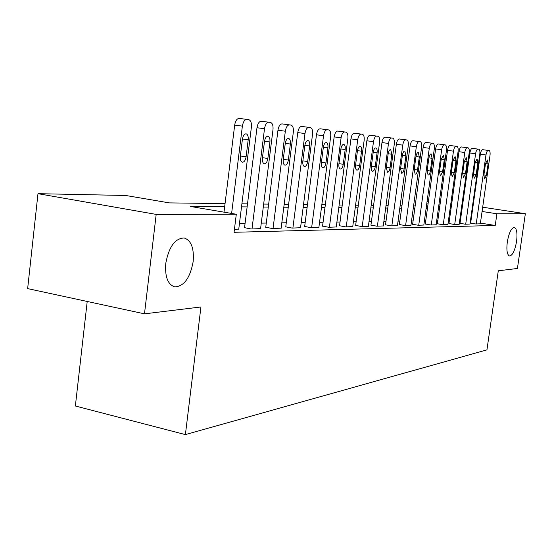 <?xml version="1.0" encoding="UTF-8"?>
<svg xmlns="http://www.w3.org/2000/svg" width="553" height="553" viewBox="0 0 553 553"><rect width="100%" height="100%" fill="white"/><g stroke="black" fill="none" stroke-linecap="round" stroke-linejoin="round"><path stroke-width="0.83" d="M507.295 242.027C508.974 232.751 511.331 227.891 514.366 227.435C516.785 228.672 517.518 233.338 516.564 241.447C514.912 250.64 512.562 255.493 509.507 256.004C507.101 254.836 506.361 250.177 507.295 242.027M165.776 263.332C168.914 246.749 175.059 238.295 184.204 237.984C191.227 240.437 194.214 248.318 193.163 261.624C190.149 277.945 184.031 286.364 174.81 286.896C167.822 284.65 164.808 276.79 165.776 263.332M87.215 301.468L75.367 406.006L185.393 434.61L486.944 349.869L498.288 270.797L517.421 268.468L525.35 213.714L496.905 213.769L482.071 211.481M185.393 434.61L200.939 306.97L144.485 313.834L27.65 288.611L37.984 193.681L125.752 195.486L169.412 202.896L225.05 203.587M427.047 201.658L428.361 201.686M439.303 201.914L440.402 201.935M224.663 206.725L190.315 206.442L236.304 214.246L234.071 232.295L495.239 225.451L480.426 223.101M470.859 221.587L470.327 221.504M460.455 220.267L459.737 220.281M449.382 220.426L448.476 220.44M437.817 220.592L436.718 220.612M425.734 220.765L424.414 220.785M413.098 220.951L411.536 220.972M399.86 221.138L398.042 221.165M385.987 221.338L383.886 221.366M371.422 221.546L369.017 221.58M356.125 221.767L353.381 221.808M340.026 222.002L336.908 222.043M323.07 222.244L319.544 222.292M305.18 222.5L301.205 222.555M286.281 222.769L281.816 222.838M266.283 223.059L261.265 223.129M245.09 223.364L239.463 223.447M234.437 229.357L238.765 229.087M244.55 227.67L251.124 228.99L260.581 228.617M265.758 227.242L272.221 228.52L281.138 228.168M285.763 226.834L292.122 228.078L300.542 227.746M304.675 226.454L310.924 227.656L318.887 227.345M322.572 226.087L328.717 227.262L336.265 226.965M339.535 225.748L345.584 226.882L352.745 226.606M355.641 225.424L361.586 226.53L368.395 226.267M370.945 225.112L376.8 226.191L383.27 225.942M385.517 224.815L391.275 225.866L397.441 225.631M399.397 224.532L405.066 225.562L410.941 225.334M412.642 224.262L418.22 225.265L423.826 225.05M425.292 224.006L430.78 224.988L436.137 224.781M437.375 223.765L442.78 224.718L447.909 224.525M448.946 223.53L454.269 224.463L459.177 224.276M460.027 223.308L465.267 224.221L469.974 224.041M470.651 223.087L475.815 223.986L480.322 223.813M144.485 313.834L156.188 214.398L37.984 193.681M450.992 202.377L451.877 202.509M462.011 204.057L462.709 204.161M472.559 205.661L473.091 205.744M482.679 207.209L525.35 213.714M495.239 225.451L496.905 213.769M236.304 214.246L156.188 214.398M462.08 208.675L461.361 208.668M451.027 208.585L450.128 208.578M439.49 208.488L438.398 208.481M427.434 208.391L426.121 208.377M414.826 208.287L413.271 208.274M401.616 208.177L399.805 208.163M387.771 208.066L385.676 208.046M373.24 207.942L370.835 207.928M357.971 207.817L355.233 207.797M341.906 207.686L338.795 207.658M324.977 207.548L321.459 207.52M307.122 207.403L303.155 207.368M288.258 207.244L283.8 207.209M268.295 207.085L263.283 207.043M247.136 206.905L241.523 206.863M472.49 210.009L471.958 209.926M439.974 204.997L438.902 204.831M428.153 203.172L426.861 202.979M241.903 203.794L247.516 203.863M263.663 204.064L268.668 204.126M284.166 204.32L288.625 204.375M303.521 204.555L307.482 204.61M321.818 204.783L325.337 204.831M339.141 204.997L342.252 205.039M355.572 205.204L358.316 205.239M371.174 205.398L373.579 205.426M386.008 205.585L388.102 205.605M400.13 205.757L401.941 205.778M413.596 205.923L415.144 205.944M426.439 206.082L427.752 206.096M438.702 206.234L439.801 206.248M231.617 213.451L242.373 126.132C243.133 121.798 244.64 119.566 246.894 119.413L248.829 119.669C250.862 120.492 251.712 123.001 251.387 127.197L238.744 229.26M248.691 119.642L239.214 118.397C236.947 118.542 235.44 120.775 234.679 125.089L224 212.158M242.428 139.211C243.064 135.637 244.315 133.84 246.161 133.819C247.779 134.469 248.463 136.46 248.2 139.791L246.099 156.796C245.456 160.377 244.198 162.188 242.332 162.229C240.728 161.614 240.057 159.651 240.313 156.347L242.428 139.211M251.988 228.97L264.507 128.752C265.24 124.556 266.67 122.379 268.786 122.227L270.611 122.462C272.518 123.257 273.313 125.683 272.982 129.761L260.56 228.776M270.486 122.441L261.279 121.231C259.15 121.383 257.712 123.547 256.979 127.736L244.53 227.836M264.486 141.43C265.108 137.967 266.283 136.218 268.025 136.197C269.546 136.812 270.182 138.741 269.919 141.976L267.852 158.469C267.23 161.946 266.034 163.702 264.279 163.75C262.779 163.156 262.15 161.262 262.405 158.054L264.486 141.43M273.037 228.5L285.334 131.22C286.053 127.149 287.408 125.033 289.406 124.874L291.12 125.102C292.917 125.856 293.657 128.213 293.325 132.167L281.118 228.32M291.002 125.082L282.058 123.9C280.046 124.052 278.684 126.16 277.965 130.225L265.737 227.401M285.251 143.517C285.853 140.158 286.972 138.464 288.618 138.43C290.049 139.024 290.636 140.891 290.373 144.036L288.341 160.052C287.74 163.418 286.606 165.126 284.954 165.181C283.537 164.614 282.956 162.769 283.212 159.651L285.251 143.517M292.89 228.057L304.973 133.549C305.671 129.589 306.963 127.536 308.851 127.377L310.468 127.584C312.169 128.31 312.853 130.598 312.521 134.441L300.521 227.884M310.357 127.57L301.661 126.423C299.761 126.575 298.461 128.628 297.763 132.575L285.742 226.979M304.841 145.494C305.422 142.232 306.493 140.58 308.042 140.538C309.39 141.105 309.936 142.923 309.673 145.978L307.682 161.538C307.095 164.808 306.016 166.474 304.454 166.529C303.12 165.983 302.574 164.2 302.837 161.165L304.841 145.494M311.65 227.642L323.533 135.748C324.203 131.897 325.441 129.893 327.224 129.734L328.752 129.934C330.355 130.632 330.991 132.851 330.666 136.591L318.874 227.477M328.655 129.92L320.187 128.801C318.383 128.96 317.146 130.957 316.468 134.794L304.655 226.592M323.346 147.354C323.913 144.188 324.929 142.577 326.394 142.529C327.673 143.075 328.178 144.838 327.915 147.817L325.959 162.948C325.385 166.121 324.362 167.746 322.89 167.808C321.618 167.282 321.113 165.541 321.376 162.596L323.346 147.354M329.408 227.242L341.083 137.828C341.74 134.082 342.915 132.132 344.609 131.967L346.054 132.153C347.574 132.831 348.169 134.987 347.844 138.63L336.252 227.089M345.964 132.139L337.717 131.054C336.01 131.213 334.828 133.162 334.164 136.895L322.551 226.218M340.855 149.116C341.408 146.033 342.376 144.471 343.759 144.416C344.975 144.941 345.445 146.656 345.183 149.552L343.254 164.276C342.701 167.365 341.726 168.948 340.33 169.011C339.127 168.506 338.657 166.819 338.92 163.944L340.855 149.116M346.24 226.868L357.715 139.798C358.358 136.156 359.478 134.248 361.088 134.082L362.45 134.261C363.895 134.911 364.448 137.006 364.123 140.559L352.724 226.723M362.367 134.248L354.328 133.19C352.71 133.349 351.577 135.25 350.941 138.886L339.521 225.866M357.445 150.789C357.985 147.789 358.911 146.262 360.224 146.206C361.372 146.711 361.814 148.377 361.551 151.197L359.657 165.541C359.125 168.547 358.192 170.089 356.865 170.158C355.724 169.667 355.282 168.022 355.544 165.223L357.445 150.789M362.215 226.516L373.489 141.672C374.118 138.119 375.197 136.259 376.724 136.093L378.017 136.266C379.386 136.888 379.904 138.927 379.579 142.391L368.374 226.377M377.941 136.252L370.102 135.215C368.561 135.381 367.475 137.234 366.853 140.773L355.627 225.534M373.192 152.372C373.71 149.448 374.602 147.962 375.846 147.9C376.939 148.391 377.353 150.008 377.091 152.766L375.231 166.743C374.706 169.667 373.814 171.167 372.556 171.243C371.478 170.773 371.063 169.17 371.319 166.439L373.192 152.372M377.395 226.177L388.483 143.448C389.098 139.985 390.128 138.167 391.579 138.001L392.81 138.167C394.109 138.768 394.6 140.752 394.275 144.133L383.257 226.046M392.741 138.153L385.088 137.144C383.623 137.303 382.579 139.114 381.971 142.57L370.932 225.216M388.151 153.879C388.662 151.031 389.512 149.58 390.701 149.51L391.863 154.252L390.031 167.884C389.519 170.732 388.669 172.197 387.473 172.273L386.312 167.594L388.151 153.879M391.842 225.852L402.75 145.135C403.344 141.755 404.333 139.985 405.722 139.819L406.89 139.971C408.128 140.552 408.584 142.494 408.259 145.792L397.427 225.728M406.821 139.964L399.349 138.976C397.953 139.142 396.957 140.904 396.363 144.278L385.503 224.919M402.39 155.31C402.881 152.538 403.697 151.114 404.831 151.045L405.923 155.663L404.119 168.962C403.621 171.748 402.805 173.179 401.665 173.262L400.579 168.693L402.39 155.31M405.605 225.548L416.333 146.745C416.914 143.448 417.868 141.713 419.188 141.547L420.301 141.692C421.483 142.259 421.911 144.146 421.586 147.368L410.927 225.43M420.239 141.686L412.939 140.725C411.605 140.884 410.644 142.612 410.063 145.902L399.384 224.629M415.946 156.672C416.43 153.969 417.211 152.58 418.289 152.51L419.319 157.011L417.543 169.999C417.059 172.716 416.278 174.112 415.185 174.195L414.169 169.736L415.946 156.672M418.732 225.258L429.287 148.28C429.854 145.059 430.766 143.365 432.031 143.199L433.096 143.338C434.216 143.884 434.623 145.729 434.299 148.875L423.819 225.14M433.034 143.331L425.9 142.391C424.621 142.55 423.702 144.243 423.135 147.457L412.628 224.359M428.879 157.978C429.349 155.331 430.103 153.976 431.133 153.9L432.093 158.303L430.352 170.988C429.881 173.635 429.121 175.004 428.084 175.087L427.13 170.739L428.879 157.978M431.271 224.974L441.653 149.745C442.206 146.6 443.091 144.941 444.294 144.775L445.31 144.907C446.382 145.432 446.762 147.236 446.444 150.312L436.123 224.871M445.255 144.9L438.273 143.98C437.057 144.139 436.172 145.792 435.612 148.937L425.278 224.096M441.225 159.223L443.395 155.234L444.301 159.527L442.587 171.928L440.402 175.937L439.504 171.693L441.225 159.223M443.25 224.712L453.467 151.149C454.013 148.066 454.863 146.448 456.018 146.282L456.985 146.407C458.008 146.918 458.368 148.681 458.05 151.688L447.895 224.608M456.937 146.4L450.101 145.501C448.939 145.66 448.082 147.278 447.543 150.354L437.368 223.847M453.025 160.405L455.112 156.506L455.962 160.702L454.276 172.826L452.174 176.753L451.331 172.598L453.025 160.405M454.718 224.456L464.776 152.49C465.308 149.476 466.124 147.886 467.23 147.72L468.156 147.845C469.138 148.342 469.476 150.063 469.158 153.008L459.17 224.352M468.108 147.838L461.423 146.953C460.303 147.119 459.481 148.702 458.949 151.709L448.932 223.612M464.313 161.545L466.331 157.723L467.126 161.829L465.467 173.69L463.442 177.534L462.647 173.476L464.313 161.545M465.702 224.207L475.601 153.769C476.119 150.824 476.907 149.269 477.972 149.103L478.857 149.22C479.797 149.697 480.115 151.384 479.797 154.266L469.96 224.117M478.815 149.213L472.262 148.349C471.191 148.508 470.396 150.063 469.877 153.001L460.013 223.384M475.124 162.63L477.066 158.891L477.82 162.9L476.188 174.513L474.232 178.28L473.486 174.306L475.124 162.63M476.223 223.979L485.969 154.999C486.481 152.11 487.248 150.589 488.264 150.423L489.115 150.534C490.013 151.004 490.311 152.649 489.999 155.476L480.315 223.882M489.073 150.527L482.658 149.683C481.628 149.842 480.854 151.363 480.35 154.246L470.638 223.163M485.486 163.674L487.366 160.004L488.071 163.937L486.46 175.308L484.573 178.999L483.875 175.107L485.486 163.674M234.679 125.089L242.373 126.132M239.214 118.397L246.894 119.413M248.2 139.791L242.456 138.983M246.099 156.796L240.361 155.953M256.979 127.736L264.507 128.752M261.279 121.231L268.786 122.227M269.919 141.976L264.514 141.222M267.852 158.469L262.454 157.681M277.965 130.225L285.334 131.22M282.058 123.9L289.406 124.874M290.373 144.036L285.279 143.324M288.341 160.052L283.254 159.305M297.763 132.575L304.973 133.549M301.661 126.423L308.851 127.377M309.673 145.978L304.862 145.308M307.682 161.538L302.878 160.84M316.468 134.794L323.533 135.748M320.187 128.801L327.224 129.734M327.915 147.817L323.367 147.181M325.959 162.948L321.411 162.285M334.164 136.895L341.083 137.828M337.717 131.054L344.609 131.967M345.183 149.552L340.876 148.951M343.254 164.276L338.954 163.653M350.941 138.886L357.715 139.798M354.328 133.19L361.088 134.082M361.551 151.197L357.466 150.63M359.657 165.541L355.579 164.953M366.853 140.773L373.489 141.672M370.102 135.215L376.724 136.093M377.091 152.766L373.213 152.227M375.231 166.743L371.353 166.183M381.971 142.57L388.483 143.448M385.088 137.144L391.579 138.001M391.863 154.252L388.171 153.741M390.031 167.884L386.347 167.352M396.363 144.278L402.75 145.135M399.349 138.976L405.722 139.819M405.923 155.663L402.404 155.179M404.119 168.962L400.607 168.465M410.063 145.902L416.333 146.745M412.939 140.725L419.188 141.547M419.319 157.011L415.967 156.554M417.543 169.999L414.197 169.522M423.135 147.457L429.287 148.28M425.9 142.391L432.031 143.199M432.093 158.303L428.9 157.861M430.352 170.988L427.158 170.531M435.612 148.937L441.653 149.745M438.273 143.98L444.294 144.775M444.301 159.527L441.246 159.105M442.587 171.928L439.531 171.492M447.543 150.354L453.467 151.149M450.101 145.501L456.018 146.282M455.962 160.702L453.045 160.301M454.276 172.826L451.359 172.412M458.949 151.709L464.776 152.49M461.423 146.953L467.23 147.72M467.126 161.829L464.333 161.441M465.467 173.69L462.674 173.296M469.877 153.001L475.601 153.769M472.262 148.349L477.972 149.103M477.82 162.9L475.138 162.534M476.188 174.513L473.506 174.14M480.35 154.246L485.969 154.999M482.658 149.683L488.264 150.423M488.071 163.937L485.499 163.584M486.46 175.308L483.896 174.942M174.81 286.896L174.402 286.813"/></g></svg>
